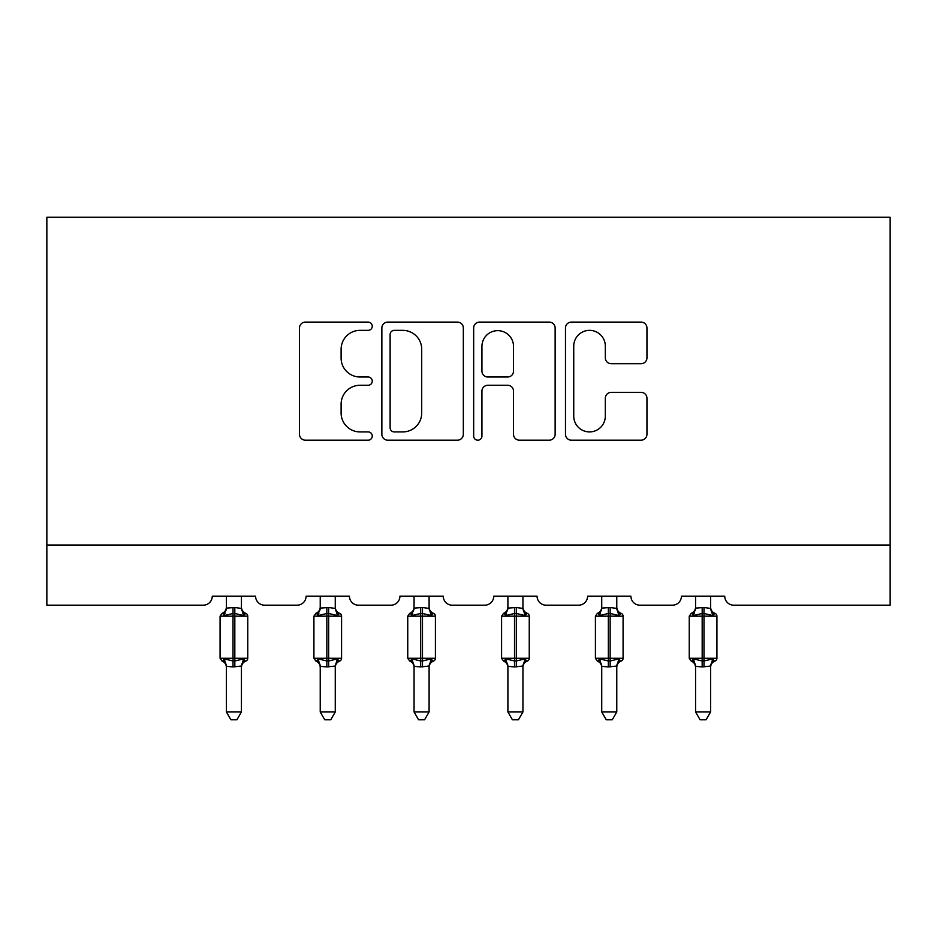 <?xml version="1.0" encoding="UTF-8"?>
<svg xmlns="http://www.w3.org/2000/svg" width="937" height="937" viewBox="0 0 937 937"><rect width="100%" height="100%" fill="white"/><g stroke="black" fill="none" stroke-linecap="round" stroke-linejoin="round"><path stroke-width="1.41" d="M372.258 326.228A4.135 4.135 0 0 0 368.136 322.094L305.403 322.094A5.903 5.903 0 0 0 299.5 327.997L299.5 434.264A5.903 5.903 0 0 0 305.403 440.179L368.136 440.179A4.135 4.135 0 0 0 372.258 436.045A4.135 4.135 0 0 0 368.136 431.91L360.007 431.91A18.892 18.892 0 0 1 341.115 413.018L341.115 404.163A18.892 18.892 0 0 1 360.007 385.271L368.136 385.271A4.135 4.135 0 0 0 372.258 381.136A4.135 4.135 0 0 0 368.136 377.002L360.007 377.002A18.892 18.892 0 0 1 341.115 358.11L341.115 349.255A18.892 18.892 0 0 1 360.007 330.363L368.136 330.363A4.135 4.135 0 0 0 372.258 326.228M641.049 363.72A5.903 5.903 0 0 0 646.952 357.817L646.952 327.997A5.903 5.903 0 0 0 641.049 322.094L571.383 322.094A5.903 5.903 0 0 0 565.479 327.997L565.479 434.264A5.903 5.903 0 0 0 571.383 440.179L641.049 440.179A5.903 5.903 0 0 0 646.952 434.264L646.952 398.26A5.903 5.903 0 0 0 641.049 392.345L611.229 392.345A5.903 5.903 0 0 0 605.325 398.26L605.325 416.11A15.788 15.788 0 0 1 589.537 431.91A15.788 15.788 0 0 1 573.737 416.11L573.737 346.151A15.788 15.788 0 0 1 589.537 330.363A15.788 15.788 0 0 1 605.325 346.151L605.325 357.817A5.903 5.903 0 0 0 611.229 363.72L641.049 363.72M890.15 545.041L890.15 217.22L46.85 217.22L46.85 605.185L203.235 605.185A9.019 9.019 0 0 0 212.266 596.166L255.567 596.166A9.019 9.019 0 0 0 264.597 605.185L297.076 605.185A9.019 9.019 0 0 0 306.094 596.166L349.407 596.166A9.019 9.019 0 0 0 358.426 605.185L390.905 605.185A9.019 9.019 0 0 0 399.935 596.166L443.236 596.166A9.019 9.019 0 0 0 452.255 605.185L484.745 605.185A9.019 9.019 0 0 0 493.764 596.166L537.065 596.166A9.019 9.019 0 0 0 546.095 605.185L578.574 605.185A9.019 9.019 0 0 0 587.593 596.166L630.906 596.166A9.019 9.019 0 0 0 639.924 605.185L672.403 605.185A9.019 9.019 0 0 0 681.433 596.166L724.734 596.166A9.019 9.019 0 0 0 733.765 605.185L890.15 605.185L890.15 545.041L46.85 545.041M463.335 327.997A5.903 5.903 0 0 0 457.432 322.094L387.766 322.094A5.903 5.903 0 0 0 381.863 327.997L381.863 434.264A5.903 5.903 0 0 0 387.766 440.179L457.432 440.179A5.903 5.903 0 0 0 463.335 434.264L463.335 327.997M479.568 322.094L549.234 322.094A5.903 5.903 0 0 1 555.137 327.997L555.137 434.264A5.903 5.903 0 0 1 549.234 440.179L519.426 440.179A5.903 5.903 0 0 1 513.523 434.264L513.523 391.174A5.903 5.903 0 0 0 507.62 385.271L487.837 385.271A5.903 5.903 0 0 0 481.934 391.174L481.934 436.045A4.135 4.135 0 0 1 477.8 440.179A4.135 4.135 0 0 1 473.665 436.045L473.665 327.997A5.903 5.903 0 0 1 479.568 322.094M394.254 330.363A4.135 4.135 0 0 0 390.12 334.486L390.12 427.776A4.135 4.135 0 0 0 394.254 431.91L402.816 431.91A18.892 18.892 0 0 0 421.709 413.018L421.709 349.255A18.892 18.892 0 0 0 402.816 330.363L394.254 330.363M513.523 346.444A15.788 15.788 0 0 0 497.723 330.656A15.788 15.788 0 0 0 481.934 346.444L481.934 371.099A5.903 5.903 0 0 0 487.837 377.002L507.62 377.002A5.903 5.903 0 0 0 513.523 371.099L513.523 346.444M226.403 711.956L241.43 711.956L236.92 719.78L230.912 719.78L226.403 711.956L226.403 666.312A6.618 6.313 180 0 0 222.924 660.796L224.212 658.863L233.008 660.972L233.008 658.278L234.824 658.278L234.824 613.466L243.62 615.574L245.775 613.348A3.01 3.01 0 0 1 247.755 616.171L220.078 616.171L220.078 658.278L233.008 658.278L233.008 613.466L224.212 615.574L222.924 613.641A6.618 6.313 0 0 0 226.403 608.09L234.824 607.516L241.441 608.406L241.43 596.166M241.43 711.956L241.441 666.043L233.008 666.921L233.008 660.972L234.824 660.972L234.824 658.278L247.755 658.278A3.01 3.01 0 0 1 245.775 661.1L244.908 660.796L245.775 661.1C243.046 662.272 241.594 664.345 241.43 667.308M241.43 666.348L241.43 666.348A6.618 6.313 180 0 1 244.908 660.796L243.62 658.863L234.824 660.972L234.824 666.921M233.008 666.921L226.403 666.348M226.403 596.166L226.403 608.136M224.212 615.574L225.103 613.021M243.62 615.574L241.441 608.406M241.441 666.043L243.62 658.863M226.391 666.043L224.212 658.863M320.231 711.956L335.27 711.956L330.749 719.78L324.741 719.78L320.231 711.956L320.231 666.312A6.618 6.313 180 0 0 316.753 660.796L318.053 658.863L326.849 660.972L326.849 658.278L328.653 658.278L328.653 613.466L337.449 615.574L339.616 613.348A3.01 3.01 0 0 1 341.583 616.171L313.918 616.171L313.918 658.278L326.849 658.278L326.849 613.466L318.053 615.574L316.753 613.641A6.618 6.313 0 0 0 320.231 608.09L328.653 607.516L335.27 608.406L335.27 596.166M335.27 711.956L335.27 666.043L326.849 666.921L326.849 660.972L328.653 660.972L328.653 658.278L341.583 658.278A3.01 3.01 0 0 1 339.616 661.1L338.737 660.796L339.616 661.1C336.875 662.272 335.423 664.345 335.27 667.308M335.27 666.348L335.27 666.348A6.618 6.313 180 0 1 338.737 660.796L337.449 658.863L328.653 660.972L328.653 666.921M326.849 666.921L320.231 666.348M320.231 596.166L320.231 608.136M318.053 615.574L318.931 613.021M337.449 615.574L335.27 608.406M335.27 666.043L337.449 658.863M320.231 666.043L318.053 658.863M414.06 711.956L429.099 711.956L424.59 719.78L418.581 719.78L414.06 711.956L414.06 666.312A6.618 6.313 180 0 0 410.593 660.796L411.882 658.863L420.678 660.972L420.678 658.278L422.482 658.278L422.482 613.466L431.289 615.574L433.444 613.348A3.01 3.01 0 0 1 435.412 616.171L407.747 616.171L407.747 658.278L420.678 658.278L420.678 613.466L411.882 615.574L410.593 613.641A6.618 6.313 0 0 0 414.06 608.09L422.482 607.516L429.111 608.406L429.099 596.166M429.099 711.956L429.111 666.043L420.678 666.921L420.678 660.972L422.482 660.972L422.482 658.278L435.412 658.278A3.01 3.01 0 0 1 433.444 661.1L432.578 660.796L433.444 661.1C430.704 662.272 429.263 664.345 429.099 667.308M429.099 666.348L429.099 666.348A6.618 6.313 180 0 1 432.578 660.796L431.289 658.863L422.482 660.972L422.482 666.921M420.678 666.921L414.06 666.348M414.06 596.166L414.06 608.136M411.882 615.574L412.772 613.021M431.289 615.574L429.111 608.406M429.111 666.043L431.289 658.863M414.06 666.043L411.882 658.863M507.901 711.956L522.94 711.956L518.419 719.78L512.41 719.78L507.901 711.956L507.901 666.312A6.618 6.313 180 0 0 504.422 660.796L505.711 658.863L514.518 660.972L514.518 658.278L516.322 658.278L516.322 613.466L525.118 615.574L527.273 613.348A3.01 3.01 0 0 1 529.253 616.171L501.588 616.171L501.588 658.278L514.518 658.278L514.518 613.466L505.711 615.574L504.422 613.641A6.618 6.313 0 0 0 507.901 608.09L516.322 607.516L522.94 608.406L522.94 596.166M522.94 711.956L522.94 666.043L514.518 666.921L514.518 660.972L516.322 660.972L516.322 658.278L529.253 658.278A3.01 3.01 0 0 1 527.273 661.1L526.407 660.796L527.273 661.1C524.544 662.272 523.092 664.345 522.94 667.308M522.94 666.348L522.94 666.348A6.618 6.313 180 0 1 526.407 660.796L525.118 658.863L516.322 660.972L516.322 666.921M514.518 666.921L507.901 666.348M507.901 596.166L507.901 608.136M505.711 615.574L506.601 613.021M525.118 615.574L522.94 608.406M522.94 666.043L525.118 658.863M507.889 666.043L505.711 658.863M601.73 711.956L616.769 711.956L612.259 719.78L606.251 719.78L601.73 711.956L601.73 666.312A6.618 6.313 180 0 0 598.263 660.796L599.551 658.863L608.347 660.972L608.347 658.278L610.151 658.278L610.151 613.466L618.947 615.574L621.114 613.348A3.01 3.01 0 0 1 623.082 616.171L595.417 616.171L595.417 658.278L608.347 658.278L608.347 613.466L599.551 615.574L598.263 613.641A6.618 6.313 0 0 0 601.73 608.09L610.151 607.516L616.769 608.406L616.769 596.166M616.769 711.956L616.769 666.043L608.347 666.921L608.347 660.972L610.151 660.972L610.151 658.278L623.082 658.278A3.01 3.01 0 0 1 621.114 661.1L620.247 660.796L621.114 661.1C618.373 662.272 616.933 664.345 616.769 667.308M616.769 666.348L616.769 666.348A6.618 6.313 180 0 1 620.247 660.796L618.947 658.863L610.151 660.972L610.151 666.921M608.347 666.921L601.73 666.348M601.73 596.166L601.73 608.136M599.551 615.574L600.43 613.021M618.947 615.574L616.769 608.406M616.769 666.043L618.947 658.863M601.73 666.043L599.551 658.863M695.57 711.956L710.597 711.956L706.088 719.78L700.08 719.78L695.57 711.956L695.57 666.312A6.618 6.313 180 0 0 692.092 660.796L693.38 658.863L702.176 660.972L702.176 658.278L703.992 658.278L703.992 613.466L712.788 615.574L714.943 613.348A3.01 3.01 0 0 1 716.922 616.171L689.245 616.171L689.245 658.278L702.176 658.278L702.176 613.466L693.38 615.574L692.092 613.641A6.618 6.313 0 0 0 695.57 608.09L703.992 607.516L710.609 608.406L710.597 596.166M710.597 711.956L710.609 666.043L702.176 666.921L702.176 660.972L703.992 660.972L703.992 658.278L716.922 658.278A3.01 3.01 0 0 1 714.943 661.1L714.076 660.796L714.943 661.1C712.214 662.272 710.761 664.345 710.597 667.308M710.597 666.348L710.597 666.348A6.618 6.313 180 0 1 714.076 660.796L712.788 658.863L703.992 660.972L703.992 666.921M702.176 666.921L695.57 666.348M695.57 596.166L695.57 608.136M693.38 615.574L694.27 613.021M712.788 615.574L710.609 608.406M710.609 666.043L712.788 658.863M695.559 666.043L693.38 658.863M234.824 607.516L234.824 613.466L233.008 613.466L233.008 607.516M244.908 613.641A6.618 6.313 0 0 1 241.43 608.09M328.653 607.516L328.653 613.466L326.849 613.466L326.849 607.516M338.737 613.641A6.618 6.313 0 0 1 335.27 608.09M422.482 607.516L422.482 613.466L420.678 613.466L420.678 607.516M432.578 613.641A6.618 6.313 0 0 1 429.099 608.09M516.322 607.516L516.322 613.466L514.518 613.466L514.518 607.516M526.407 613.641A6.618 6.313 0 0 1 522.94 608.09M610.151 607.516L610.151 613.466L608.347 613.466L608.347 607.516M620.247 613.641A6.618 6.313 0 0 1 616.769 608.09M703.992 607.516L703.992 613.466L702.176 613.466L702.176 607.516M714.076 613.641A6.618 6.313 0 0 1 710.597 608.09M247.755 658.278L247.755 616.171M226.403 667.308C226.239 664.345 224.786 662.272 222.057 661.1L220.078 658.278M226.403 607.129C226.239 610.104 224.786 612.177 222.057 613.348L220.078 616.171M245.775 613.348C243.046 612.177 241.594 610.104 241.43 607.129M341.583 658.278L341.583 616.171M320.231 667.308C320.067 664.345 318.627 662.272 315.886 661.1L313.918 658.278M320.231 607.129C320.067 610.104 318.627 612.177 315.886 613.348L313.918 616.171M339.616 613.348C336.875 612.177 335.423 610.104 335.27 607.129M435.412 658.278L435.412 616.171M414.06 667.308C413.908 664.345 412.456 662.272 409.727 661.1L407.747 658.278M414.06 607.129C413.908 610.104 412.456 612.177 409.727 613.348L407.747 616.171M433.444 613.348C430.704 612.177 429.263 610.104 429.099 607.129M529.253 658.278L529.253 616.171M507.901 667.308C507.737 664.345 506.296 662.272 503.556 661.1L501.588 658.278M507.901 607.129C507.737 610.104 506.296 612.177 503.556 613.348L501.588 616.171M527.273 613.348C524.544 612.177 523.092 610.104 522.94 607.129M623.082 658.278L623.082 616.171M601.73 667.308C601.577 664.345 600.125 662.272 597.384 661.1L595.417 658.278M601.73 607.129C601.577 610.104 600.125 612.177 597.384 613.348L595.417 616.171M621.114 613.348C618.373 612.177 616.933 610.104 616.769 607.129M716.922 658.278L716.922 616.171M695.57 667.308C695.406 664.345 693.954 662.272 691.225 661.1L689.245 658.278M695.57 607.129C695.406 610.104 693.954 612.177 691.225 613.348L689.245 616.171M714.943 613.348C712.214 612.177 710.761 610.104 710.597 607.129"/></g></svg>
